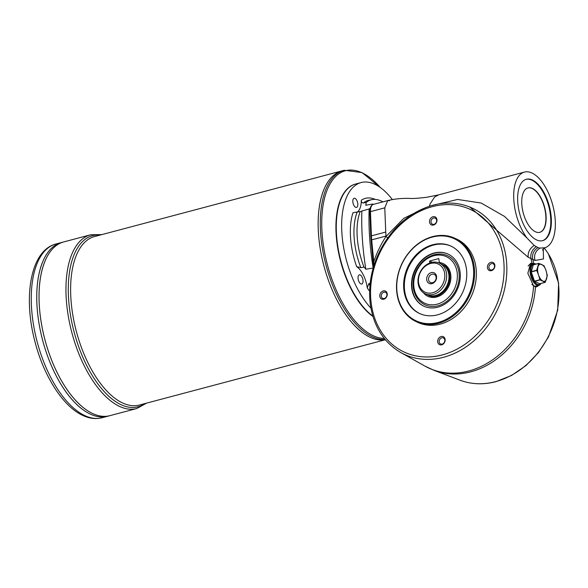 <?xml version="1.0" encoding="UTF-8"?>
<svg xmlns="http://www.w3.org/2000/svg" width="588" height="588" viewBox="0 0 588 588"><rect width="100%" height="100%" fill="white"/><g stroke="black" fill="none" stroke-linecap="round" stroke-linejoin="round"><path stroke-width="0.88" d="M535.83 264.13A11.26 5.424 75.1 0 0 533.103 263.549A11.26 5.424 75.1 0 0 530.295 273.729A11.26 5.424 75.1 0 0 536.712 285.048A11.26 5.424 75.1 0 0 538.88 285.32A11.26 5.424 75.1 0 0 540.96 283.467M528.178 266.129A11.26 5.424 -104.9 0 1 530.236 264.313L533.103 263.549M538.88 285.32L536.021 286.077A11.26 5.424 -104.9 0 1 533.853 285.812A11.26 5.424 -104.9 0 1 531.861 284.313M539.725 283.776L545.267 282.262L539.968 279.91L538.557 275.03A8.783 4.226 -104.9 0 1 537.991 266.746A8.783 4.226 -104.9 0 1 541.724 264.482A8.783 4.226 -104.9 0 1 546.017 270.495A8.783 4.226 -104.9 0 1 546.583 278.778A8.783 4.226 -104.9 0 1 542.856 281.049A8.783 4.226 -104.9 0 1 538.557 275.03L536.682 270.237L538.726 263.417L533.294 264.857L531.265 271.935L534.536 281.358L539.813 283.754M451.275 246.269A37.169 30.223 -65 0 0 433.518 245.071A37.169 30.223 -65 0 0 405.161 277.565A37.169 30.223 -65 0 0 419.832 313.625M432.805 244.74A37.169 30.223 115 0 1 450.923 246.1A37.169 30.223 115 0 1 462.58 292.567A37.169 30.223 115 0 1 419.472 313.463A37.169 30.223 115 0 1 404.397 277.47A37.169 30.223 115 0 1 432.805 244.74M538.16 285.511A12.164 5.858 -104.9 0 1 536.55 286.856M530.317 263.373A12.164 5.858 -104.9 0 1 532.383 263.74M373.182 268.062A20.271 9.761 -104.9 0 0 373.159 268.04L365.839 269.238A20.271 9.761 75.1 0 0 363.979 267.07L360.841 267.702L356.659 266.643A20.271 9.761 -104.9 0 1 367.272 287.958L368.794 283.688L370.183 283.173M382.854 201.875A51.722 24.902 75.1 0 0 371.947 199.626A51.722 24.902 75.1 0 0 366.25 202.441A20.271 9.761 75.1 0 1 365.714 205.249L372.395 204.065A175.004 84.26 -104.9 0 1 373.77 204.286M372.395 204.065A20.271 9.761 -104.9 0 1 372.028 205.109M370.264 208.012A20.271 9.761 -104.9 0 1 369.132 208.968L361.87 211.026A175.709 84.599 -104.9 0 0 365.839 269.238M373.159 268.04A175.004 84.26 -104.9 0 1 369.132 208.968M366.25 202.441L363.296 202.985C361.936 202.86 361.267 201.949 361.289 200.243A20.271 9.761 -104.9 0 1 356.563 212.474M356.659 266.643A54.603 26.291 -104.9 0 1 352.984 212.731L360.194 211.54A20.271 9.761 75.1 0 0 360.87 211.415A20.271 9.761 75.1 0 0 361.87 211.026M360.194 211.54A51.722 24.902 75.1 0 0 363.979 267.07M370.888 314.565A70.553 33.972 -104.9 0 1 370.727 314.433A70.553 33.972 -104.9 0 1 340.474 200.464A70.553 33.972 -104.9 0 1 340.555 200.273M372.799 316.043A70.957 34.163 -104.9 0 1 371.05 314.698A70.957 34.163 -104.9 0 1 340.628 200.074A70.957 34.163 -104.9 0 1 355.777 183.985L361.157 182.559A70.957 34.163 -104.9 0 1 374.799 184.242A70.957 34.163 -104.9 0 1 392.358 199.553M370.91 308.105A70.957 34.163 -104.9 0 1 342.018 234.855A70.957 34.163 -104.9 0 1 361.157 182.559M360.848 283.894A4.733 2.279 -104.9 0 1 358.158 279.138A4.733 2.279 -104.9 0 1 359.334 274.861A4.733 2.279 -104.9 0 1 362.745 278.852A4.733 2.279 -104.9 0 1 361.76 284.004A4.733 2.279 -104.9 0 1 360.848 283.894M352.829 201.684A4.733 2.279 -104.9 0 1 354.108 198.274A4.733 2.279 -104.9 0 1 357.526 202.265A4.733 2.279 -104.9 0 1 356.541 207.417A4.733 2.279 -104.9 0 1 352.829 201.684M432.298 262.292L429.6 261.035L438.758 258.602L439.479 263.137A16.898 13.737 115 0 1 446.343 279.506A16.898 13.737 115 0 1 433.43 294.382A16.898 13.737 115 0 1 425.197 293.765A16.898 13.737 115 0 1 419.898 272.641A16.898 13.737 115 0 1 439.493 263.145L441.772 264.21A16.898 13.737 115 0 1 448.629 280.572A16.898 13.737 115 0 1 435.715 295.448A16.898 13.737 115 0 1 427.483 294.831L425.197 293.765M439.023 262.483A18.066 14.693 115 0 1 450.805 275.28A18.066 14.693 115 0 1 441.772 294.639A18.066 14.693 115 0 1 423.419 292.721M442.235 264.438A16.898 13.737 115 0 1 442.698 264.644L443.771 265.137A16.898 13.737 115 0 1 450.842 275.691M442.102 294.404A16.898 13.737 115 0 1 437.707 296.381A16.898 13.737 115 0 1 429.475 295.757L428.409 295.257A16.898 13.737 115 0 1 427.946 295.029M434.532 254.795A27.033 21.976 115 0 1 447.703 255.787A27.033 21.976 115 0 1 456.185 289.583A27.033 21.976 115 0 1 424.83 304.775C418.311 301.49 414.474 295.779 413.305 287.65C412.6 281.358 413.805 275.235 416.921 269.282C421.111 261.756 426.895 256.919 434.267 254.766C439.023 253.538 443.506 253.876 447.703 255.787M429.74 263.02L429.6 261.035M442.698 264.644A16.898 13.737 115 0 1 449.555 281.005A16.898 13.737 115 0 1 436.641 295.882A16.898 13.737 115 0 1 428.409 295.257M373.358 262.307L373.799 261.741C376.798 252.73 380.877 244.299 386.044 236.435L386.007 236.06L371.69 239.86L373.799 261.741L373.645 266.019M543.275 248.981L543.488 258.94L535.051 260.469L528.2 257.279L469.805 207.035L468.776 206.645A80.63 65.562 115 0 1 506.687 274.383A80.63 65.562 115 0 1 400.693 352.491L424.859 366.067A82.71 67.252 -65 0 0 533.588 285.944L535.455 286.812L536.859 286.79L538.887 285.32M460.242 273.655A28.724 23.351 115 0 1 448.931 301.027A28.724 23.351 115 0 1 423.764 306.142A28.724 23.351 115 0 1 414.746 270.237A28.724 23.351 115 0 1 448.063 254.089A28.724 23.351 115 0 1 460.242 273.655M423.941 306.223A28.724 23.351 115 0 1 415.106 270.406A28.724 23.351 115 0 1 448.24 254.178M526.076 179.34A31.767 15.295 -104.9 0 1 550.691 217.935A31.767 15.295 -104.9 0 1 542.371 240.735M551.265 217.781A31.767 15.295 -104.9 0 1 542.658 240.661A31.767 15.295 -104.9 0 1 519.726 213.885A31.767 15.295 -104.9 0 1 526.363 179.259A31.767 15.295 -104.9 0 1 551.265 217.781M546.061 215.774A22.976 11.062 -104.9 0 1 539.835 232.319A22.976 11.062 -104.9 0 1 523.246 212.952A22.976 11.062 -104.9 0 1 528.046 187.903A22.976 11.062 -104.9 0 1 546.061 215.774M432.29 237.096A45.276 36.816 115 0 1 469.871 292.31A45.276 36.816 115 0 1 403.434 309.942A45.276 36.816 115 0 1 432.29 237.096M432.599 236.626A45.952 37.367 115 0 1 454.994 238.309A45.952 37.367 115 0 1 473.634 282.813A45.952 37.367 115 0 1 438.508 323.275A45.952 37.367 115 0 1 416.113 321.592A45.952 37.367 115 0 1 397.473 277.088A45.952 37.367 115 0 1 432.599 236.626M416.113 321.592L417.899 322.422A45.952 37.367 -65 0 0 440.287 324.106A45.952 37.367 -65 0 0 475.413 283.644A45.952 37.367 -65 0 0 456.773 239.14L454.994 238.309M387.249 294.074A4.403 3.579 115 0 1 381.899 299.16A4.403 3.579 115 0 1 381.414 291.964A4.403 3.579 115 0 1 387.249 294.074M445.153 339.68A4.403 3.579 115 0 1 439.802 344.766A4.403 3.579 115 0 1 439.31 337.571A4.403 3.579 115 0 1 445.153 339.68M494.883 265.511A4.403 3.579 115 0 1 489.532 270.59A4.403 3.579 115 0 1 489.04 263.395A4.403 3.579 115 0 1 494.883 265.511M436.987 219.905A4.403 3.579 115 0 1 431.636 224.984A4.403 3.579 115 0 1 431.144 217.788A4.403 3.579 115 0 1 436.987 219.905M387.705 237.875L386.044 236.435L403.838 218.332L426.212 207.336M533.022 263.571L530.619 263.277L527.826 273.31L533.588 285.944M537.924 247.563L539.887 248.107L545.017 247.739L546.487 247.1A39.198 18.875 75.1 0 0 552.176 203.066A39.198 18.875 75.1 0 0 524.452 172.078A39.198 18.875 75.1 0 0 513.728 198.318A39.198 18.875 75.1 0 0 526.98 237.993L534.147 245.431L537.924 247.563C533.448 250.664 531.75 254.678 532.831 259.609A82.71 67.252 115 0 1 533.772 263.461M536.168 246.747C531.905 249.944 530.17 253.942 530.964 258.742A82.71 67.252 -65 0 1 532.044 263.248M539.887 248.107C535.293 251.201 533.683 255.324 535.051 260.469M430.886 205.763L457.611 199.457L481.182 203.044L504.504 216.413L526.98 237.993M389.521 200.714L387.735 200.581L384.78 207.843L370.462 211.643L371.418 235.854A1.352 0.5 177.7 0 0 370.785 236.31L369.83 212.092A1.352 0.5 -2.3 0 1 370.462 211.643A10.812 5.204 -104.9 0 1 373.424 204.381L387.735 200.581C394.893 198.832 402.435 198.112 410.373 198.435C412.827 198.648 418.2 198.274 426.491 197.311L438.582 194.871L524.452 172.078M434.569 197.076L438.582 194.871L434.569 197.076L430.203 203.779L429.35 206.322M534.147 245.431C529.692 248.584 527.708 252.531 528.2 257.279M385.36 339.746L139.327 405.051A87.178 41.976 -104.9 0 1 76.389 331.559A87.178 41.976 -104.9 0 1 94.594 236.53L342.113 170.829A87.178 41.976 -104.9 0 0 323.503 264.277A87.178 41.976 -104.9 0 0 385.316 339.695A87.178 41.976 -104.9 0 1 323.496 264.291A87.178 41.976 -104.9 0 1 342.113 170.829A87.178 41.976 -104.9 0 1 342.12 170.829L344.237 170.263A87.178 41.976 75.1 0 0 322.525 249.077A87.178 41.976 75.1 0 0 372.204 336.718A87.178 41.976 75.1 0 0 385.089 339.43M360.885 331.411A87.164 41.968 -104.9 0 1 323.51 190.6M372.932 316.469A70.957 34.163 -104.9 0 1 337.012 243.234A70.957 34.163 -104.9 0 1 355.608 184.029M61.475 242.521A89.883 43.277 -104.9 0 0 42.703 340.496A89.883 43.277 -104.9 0 0 107.589 416.275A89.883 43.277 -104.9 0 1 107.582 416.275A89.883 43.277 -104.9 0 1 42.696 340.503A89.883 43.277 -104.9 0 1 61.461 242.528A89.883 43.277 -104.9 0 1 61.468 242.521L63.739 241.918A89.883 43.277 -104.9 0 1 63.747 241.918L90.662 234.774A89.883 43.277 75.1 0 0 68.274 316.035A89.883 43.277 75.1 0 0 119.496 406.389A89.883 43.277 75.1 0 0 136.776 408.528L146.625 403.118M80.821 408.087A89.868 43.269 -104.9 0 1 42.285 262.909M63.754 241.918A89.883 43.277 -104.9 0 0 44.982 339.893A89.883 43.277 -104.9 0 0 109.868 415.665A89.883 43.277 -104.9 0 1 109.86 415.672A89.883 43.277 -104.9 0 1 44.975 339.901A89.883 43.277 -104.9 0 1 63.739 241.918M83.099 407.477A89.868 43.269 -104.9 0 1 44.563 262.307M448.534 273.023A16.016 13.024 115 0 1 438.582 294.353M432.011 283.629A5.843 4.748 115 0 1 427.16 276.5A5.843 4.748 115 0 1 435.73 274.228A5.843 4.748 115 0 1 432.011 283.629M432.628 292.773A15.545 12.642 115 0 1 419.729 273.817A15.545 12.642 115 0 1 442.536 267.768A15.545 12.642 115 0 1 432.628 292.773M432.636 282.688A4.491 3.653 115 0 1 430.445 282.527A4.491 3.653 115 0 1 429.034 276.904A4.491 3.653 115 0 1 434.245 274.383A4.491 3.653 115 0 1 436.068 278.734A4.491 3.653 115 0 1 432.636 282.688M434.04 224.293A3.322 2.705 -65 0 0 436.641 220.412A3.322 2.705 -65 0 0 435.23 218.148A3.322 2.705 -65 0 0 431.379 220.015A3.322 2.705 -65 0 0 432.415 224.168A3.322 2.705 -65 0 0 434.04 224.293M527.928 187.939A22.976 11.062 -104.9 0 1 545.826 215.833A22.976 11.062 -104.9 0 1 539.718 232.348M384.302 298.469A3.322 2.705 -65 0 0 386.904 294.588A3.322 2.705 -65 0 0 385.5 292.324A3.322 2.705 -65 0 0 381.641 294.191A3.322 2.705 -65 0 0 382.685 298.344A3.322 2.705 -65 0 0 384.302 298.469M442.205 344.076A3.322 2.705 -65 0 0 444.807 340.195A3.322 2.705 -65 0 0 443.396 337.931A3.322 2.705 -65 0 0 439.545 339.798A3.322 2.705 -65 0 0 440.581 343.951A3.322 2.705 -65 0 0 442.205 344.076M491.935 269.899A3.322 2.705 -65 0 0 494.537 266.019A3.322 2.705 -65 0 0 493.126 263.755A3.322 2.705 -65 0 0 489.275 265.622A3.322 2.705 -65 0 0 490.319 269.774A3.322 2.705 -65 0 0 491.935 269.899M535.602 264.188A10.584 5.094 75.1 0 0 531.001 271.928A10.584 5.094 75.1 0 0 537.241 284.261A10.584 5.094 75.1 0 0 540.74 283.526M538.843 263.351L544.025 265.769L546.017 270.495L547.318 275.449L545.267 282.262M538.74 263.373L533.294 264.857M536.682 270.237L531.243 271.678M369.948 285.437A51.906 24.99 -104.9 0 1 368.794 283.688M363.296 202.985A51.906 24.99 -104.9 0 1 368.919 200.236L371.947 199.626M369.624 291.178A54.603 26.291 -104.9 0 1 367.272 287.958M360.841 267.702A51.906 24.99 -104.9 0 1 357.07 212.349M433.9 255.736A25.681 20.881 115 0 1 455.222 287.054A25.681 20.881 115 0 1 417.539 297.058A25.681 20.881 115 0 1 433.9 255.736M384.78 207.843L385.735 232.054L371.418 235.854A40.55 19.522 -104.9 0 0 371.69 239.86A1.352 0.382 174.5 0 0 371.057 240.249L373.52 266.901M535.455 286.812A82.71 67.252 115 0 1 470.679 371.844A82.71 67.252 115 0 1 434.157 370.403L460.081 380.215A80.63 65.562 -65 0 0 495.677 381.612A80.63 65.562 -65 0 0 553.227 325.311A80.63 65.562 -65 0 0 544.26 248.107M432.283 206.675A78.601 63.916 115 0 1 497.529 302.526A78.601 63.916 115 0 1 382.193 333.139A78.601 63.916 115 0 1 432.283 206.675M385.735 232.054L386.007 236.06M380.201 187.425A86.392 41.594 75.1 0 0 362.09 172.806A86.392 41.594 75.1 0 0 322.077 232.98A86.392 41.594 75.1 0 0 373.196 335.697A86.392 41.594 75.1 0 0 384.273 338.431M144.876 403.581A88.531 42.623 -104.9 0 1 121.032 404.684A88.531 42.623 -104.9 0 1 69.48 308.185A88.531 42.623 -104.9 0 1 100.144 235.053M84.804 415.598A89.883 43.277 75.1 0 0 102.084 417.737C95.829 419.31 89.413 418.546 82.827 415.451C62.784 406.374 43.446 375.519 34.721 340.775C22.969 295.801 30.789 250.319 55.97 243.983A89.883 43.277 75.1 0 0 33.575 325.238A89.883 43.277 75.1 0 0 84.804 415.598M361.289 200.243A54.603 26.291 -104.9 0 1 375.284 199.413M536.697 270.487L531.265 271.935M539.835 279.726L534.404 281.167M539.968 279.91L534.536 281.358M340.474 200.464L340.628 200.074M424.859 366.067L434.157 370.403M544.297 248.077L548.31 253.663L558.6 283.019L557.681 310.302L548.472 336.99L538.49 352.521L525.973 365.574L511.567 375.453L496.022 381.641C483.446 384.912 471.466 384.442 460.081 380.215M468.776 206.645C457.39 202.419 445.41 201.941 432.834 205.219C410.395 211.783 392.909 226.667 380.385 249.863C371.491 267.459 368.117 285.452 370.256 303.842C373.454 326.134 383.596 342.348 400.693 352.491M370.785 236.31L371.057 240.249M545.017 247.739C543.172 249.003 542.386 249.834 542.65 250.231M380.326 187.521L362.112 172.6L344.237 170.263M101.893 234.59L90.662 234.774M102.084 417.737L107.582 416.275M55.97 243.983L61.461 242.528M107.589 416.275L109.86 415.672M109.868 415.665L136.776 408.528M369.83 212.092C369.955 207.468 371.146 204.896 373.424 204.381M533.353 264.784L538.777 263.343M539.777 283.784L545.201 282.343"/></g></svg>
